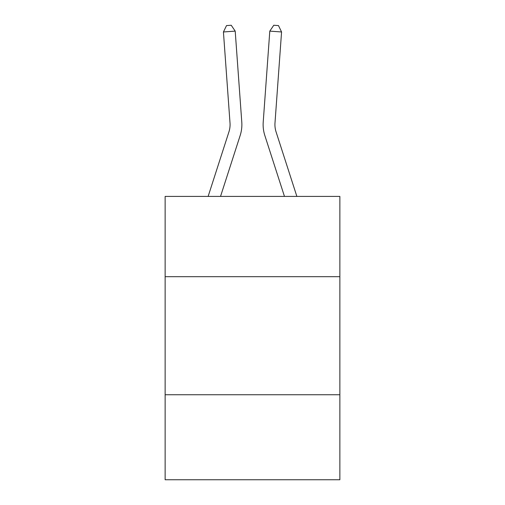 <?xml version="1.0" encoding="UTF-8"?>
<svg xmlns="http://www.w3.org/2000/svg" width="505" height="505" viewBox="0 0 505 505"><rect width="100%" height="100%" fill="white"/><g stroke="black" fill="none" stroke-linecap="round" stroke-linejoin="round"><path stroke-width="0.76" d="M339.865 276.69L339.865 196.413L165.135 196.413L165.135 276.69L339.865 276.69L339.865 479.75L165.135 479.75L165.135 276.69M339.865 394.746L165.135 394.746M241.781 122.077L235.204 31.121L241.781 122.077A35.419 35.419 136.1 0 1 240.165 135.504L220.534 196.413M208.129 196.413L228.929 131.881A23.609 23.609 -44 0 0 230.009 122.93L223.431 31.966L226.518 25.591L231.227 25.25L235.204 31.121L223.431 31.966M296.871 196.413L276.071 131.881A23.609 23.609 44 0 1 274.991 122.93L281.569 31.966L269.796 31.121L263.219 122.077A35.419 35.419 16 0 0 264.835 135.504L284.466 196.413L264.835 135.504M228.929 131.881A23.609 23.609 -43.9 0 0 230.009 122.93A23.609 23.609 -43.9 0 1 228.929 131.881A23.609 23.609 -43.9 0 0 230.009 122.93A23.609 23.609 -43.9 0 1 228.929 131.881A23.609 23.609 -43.9 0 0 230.009 122.93A23.609 23.609 -43.9 0 1 228.929 131.881A23.609 23.609 -43.9 0 0 230.009 122.93A23.609 23.609 -43.9 0 1 228.929 131.881A23.609 23.609 -43.9 0 0 230.009 122.93A23.609 23.609 -43.9 0 1 228.929 131.881A23.609 23.609 -43.9 0 0 230.009 122.93A23.609 23.609 -43.9 0 1 228.929 131.881A23.609 23.609 -43.9 0 0 230.009 122.93A23.609 23.609 -43.9 0 1 228.929 131.881A23.609 23.609 -43.9 0 0 230.009 122.93A23.609 23.609 -43.9 0 1 228.929 131.881A23.609 23.609 -43.9 0 0 230.009 122.93A23.609 23.609 -43.9 0 1 228.929 131.881A23.609 23.609 -43.9 0 0 230.009 122.93M276.071 131.881A23.609 23.609 -164 0 1 274.991 122.93A23.609 23.609 -164 0 0 276.071 131.881A23.609 23.609 -164 0 1 274.991 122.93A23.609 23.609 -164 0 0 276.071 131.881A23.609 23.609 -164 0 1 274.991 122.93A23.609 23.609 -164 0 0 276.071 131.881A23.609 23.609 -164 0 1 274.991 122.93A23.609 23.609 -164 0 0 276.071 131.881A23.609 23.609 -164 0 1 274.991 122.93A23.609 23.609 -164 0 0 276.071 131.881A23.609 23.609 -164 0 1 274.991 122.93A23.609 23.609 -164 0 0 276.071 131.881A23.609 23.609 -164 0 1 274.991 122.93A23.609 23.609 -164 0 0 276.071 131.881A23.609 23.609 -164 0 1 274.991 122.93A23.609 23.609 -164 0 0 276.071 131.881A23.609 23.609 -164 0 1 274.991 122.93A23.609 23.609 -164 0 0 276.071 131.881A23.609 23.609 -164 0 1 274.991 122.93M281.569 31.966L278.482 25.591L273.773 25.25L269.796 31.121L263.219 122.077"/></g></svg>
